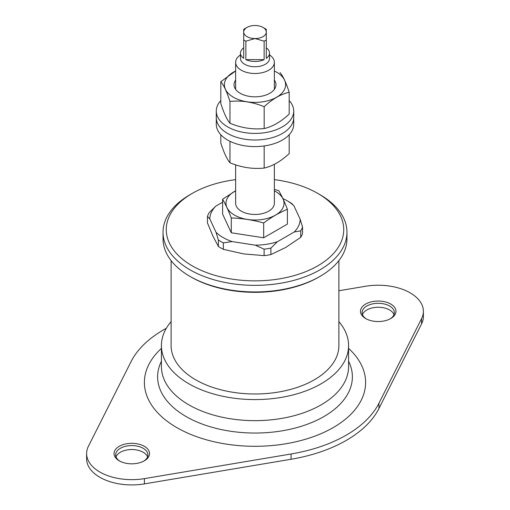 <?xml version="1.0" encoding="UTF-8"?>
<svg xmlns="http://www.w3.org/2000/svg" width="510" height="510" viewBox="0 0 510 510"><rect width="100%" height="100%" fill="white"/><g stroke="black" fill="none" stroke-linecap="round" stroke-linejoin="round"><path stroke-width="0.76" d="M269.522 54.927A19.361 11.175 180 0 1 274.361 62.322A19.361 11.175 180 0 1 255 73.497A19.361 11.175 180 0 1 235.639 62.322A19.361 11.175 180 0 1 240.478 54.927M274.361 164.328L274.361 203.273A19.361 11.175 180 0 1 255 214.455A19.361 11.175 180 0 1 235.639 203.273L235.639 164.851M262.988 27.412L265.27 28.726A14.522 8.383 180 0 1 266.296 29.389L266.296 39.927A14.522 8.383 180 0 1 264.129 41.176L255 38.543L245.871 41.176A14.522 8.383 180 0 1 243.703 39.927L243.703 29.389A14.522 8.383 180 0 1 244.73 28.726L247.012 27.412A11.296 6.522 180 0 1 255 25.5A11.296 6.522 180 0 1 262.988 27.412A11.296 6.522 180 0 1 266.296 32.022A11.296 6.522 180 0 1 255 38.543A11.296 6.522 180 0 1 243.703 32.022A11.296 6.522 180 0 1 247.012 27.412M266.296 29.389L266.296 58.369A14.522 8.383 0 0 0 269.522 53.097L269.522 58.369A14.522 8.383 180 0 1 259.839 66.274A14.522 8.383 180 0 1 243.703 63.635A14.522 8.383 180 0 1 240.478 58.369L240.478 53.097A14.522 8.383 0 0 0 243.703 58.369L243.703 32.022M243.703 47.832A14.522 8.383 0 0 0 240.478 53.097M269.522 53.097A14.522 8.383 0 0 0 266.296 47.832M264.129 59.619L245.871 59.619A14.522 8.383 0 0 0 264.129 59.619L264.129 41.176M245.871 59.619L245.871 41.176M274.361 189.465L278.715 190.581C281.603 195.502 284.497 201.737 287.391 209.278C279.486 212.536 271.581 217.094 263.676 222.972C252.883 219.988 242.084 218.318 231.285 217.961C228.397 210.413 225.503 204.178 222.609 199.257L235.639 190.759M235.639 190.81A29 16.741 0 0 0 233.765 214.678A29 16.741 0 0 0 275.132 215.328A29 16.741 0 0 0 275.508 191.435A29 16.741 0 0 0 274.361 190.81M287.391 209.278L287.391 224.094L263.676 237.787L263.676 222.972M231.285 217.961L231.285 232.777L263.676 237.787M222.609 199.257L222.609 214.072L231.285 232.777M255.28 245.163L232.165 241.587A45.173 26.08 180 0 1 216.017 232.267L209.827 218.924L207.462 216.463L207.462 222.927L212.925 236.13L218.382 246.458A48.405 27.948 0 0 0 223.348 249.326L243.723 253.916L264.103 255.631L264.103 249.167L255.28 245.163A45.173 26.08 180 0 0 277.344 241.753L294.264 231.986A45.173 26.08 180 0 0 300.173 219.249L293.983 205.9L291.618 203.445A48.405 27.948 180 0 0 289.227 201.96L286.945 200.64A45.173 26.08 180 0 1 293.983 205.9M264.103 255.631A48.405 27.948 0 0 0 270.887 254.579L270.887 248.115A48.405 27.948 180 0 1 264.103 249.167M218.382 246.458L218.382 239.993L216.017 232.267M223.348 249.326L223.348 242.862A48.405 27.948 180 0 1 218.382 239.993M207.462 216.463A48.405 27.948 180 0 1 209.278 212.549L215.736 206.187A45.173 26.08 180 0 0 209.827 218.924M270.887 254.579L285.804 247.407L300.721 237.354L300.721 230.89L294.264 231.986M300.721 237.354A48.405 27.948 0 0 0 302.538 233.44L302.538 226.976A48.405 27.948 180 0 1 300.721 230.89M300.173 219.249L302.538 226.976M277.344 241.753L270.887 248.115M232.165 241.587L223.348 242.862M222.609 202.215L215.736 206.187M282.872 198.556A45.173 26.08 180 0 1 286.945 200.64M274.361 179.628A88.74 51.229 180 0 1 317.749 193.398L320.031 194.712A91.966 53.097 180 0 1 346.966 232.26L346.966 238.846A91.966 53.097 180 0 1 320.031 276.388L318.89 277.045A90.353 52.167 180 0 1 191.11 277.045L189.969 276.388A91.966 53.097 180 0 1 163.034 238.846L163.034 232.26A91.966 53.097 180 0 1 189.969 194.712L192.251 193.398A88.74 51.229 180 0 1 235.639 179.628M320.031 276.388A91.966 53.097 180 0 1 189.969 276.388L191.11 277.045M346.966 232.26A91.966 53.097 180 0 1 290.196 281.31A91.966 53.097 180 0 1 189.969 269.803A91.966 53.097 180 0 1 163.034 232.26M317.749 193.398A88.74 51.229 180 0 1 317.749 265.85A88.74 51.229 180 0 1 192.251 265.85A88.74 51.229 180 0 1 192.251 193.398M171.105 260.591L171.105 345.55A83.895 48.437 0 0 0 255 393.988A83.895 48.437 0 0 0 338.895 345.55L338.895 260.591M171.105 321.619A93.579 54.028 0 0 0 161.421 345.55L161.421 366.626A93.579 54.028 0 0 0 255 420.654A93.579 54.028 0 0 0 348.579 366.626L348.579 345.55A93.579 54.028 0 0 0 338.895 321.619M161.421 345.55A93.579 54.028 0 0 0 255 399.579A93.579 54.028 0 0 0 348.579 345.55M119.238 460.817A17.748 10.245 0 0 0 144.336 460.817A17.748 10.245 0 0 0 144.336 446.326A17.748 10.245 0 0 0 119.238 446.326A17.748 10.245 0 0 0 119.238 460.817L119.238 460.817M143.737 461.148A16.135 9.314 0 0 0 147.919 454.888A16.135 9.314 0 0 0 131.79 445.574A16.135 9.314 0 0 0 115.655 454.888A16.135 9.314 0 0 0 119.837 461.148M365.664 318.546A17.748 10.245 0 0 0 390.762 318.546A17.748 10.245 0 0 0 390.762 304.056A17.748 10.245 0 0 0 365.664 304.056A17.748 10.245 0 0 0 365.664 318.546L365.664 318.546M390.163 318.877A16.135 9.314 0 0 0 394.345 312.617A16.135 9.314 0 0 0 378.21 303.303A16.135 9.314 0 0 0 362.081 312.617A16.135 9.314 0 0 0 366.263 318.877M86.611 453.575L86.611 458.841A45.173 26.08 180 0 0 144.406 483.888L291.051 459.261L291.051 453.989L144.406 478.616A45.173 26.08 180 0 1 86.611 453.575A45.173 26.08 180 0 1 88.409 446.288L131.064 361.622A129.075 74.517 0 0 1 166.33 328.287M116.019 456.864A16.135 9.314 180 0 1 120.379 452.255A16.135 9.314 180 0 1 136.336 449.903A16.135 9.314 180 0 1 147.556 456.864M338.895 290.738L365.594 286.257A45.173 26.08 180 0 1 423.389 311.298A45.173 26.08 180 0 1 421.591 318.584L378.936 403.251A129.075 74.517 0 0 1 291.051 453.989M423.389 311.298L423.389 316.57A45.173 26.08 180 0 1 421.591 323.856L378.936 408.516L378.936 403.251M362.444 314.594A16.135 9.314 180 0 1 366.805 309.984A16.135 9.314 180 0 1 382.761 307.632A16.135 9.314 180 0 1 393.981 314.594M291.051 459.261A129.075 74.517 0 0 0 378.936 408.516M289.189 134.729L289.189 153.618C280.863 161.358 272.525 166.177 264.161 168.07C252.788 169.244 241.389 167.478 229.972 162.779L229.972 141.295M264.161 146.23L264.161 168.07M220.811 134.729L220.811 143.036C223.871 152.56 226.924 159.145 229.972 162.779M220.811 100.566A38.722 22.357 0 0 0 216.278 111.059L216.278 117.651A38.722 22.357 0 0 0 227.619 133.454A38.722 22.357 0 0 0 269.815 138.306A38.722 22.357 0 0 0 293.722 117.651L293.722 124.236A38.722 22.357 0 0 1 269.815 144.891A38.722 22.357 0 0 1 227.619 140.046A38.722 22.357 0 0 1 216.278 124.236L216.278 117.651A38.722 22.357 0 0 0 227.619 133.454A38.722 22.357 0 0 0 269.815 138.306A38.722 22.357 0 0 0 293.722 117.651L293.722 111.059A38.722 22.357 0 0 0 289.189 100.566M216.278 111.059A38.722 22.357 0 0 0 227.619 126.869A38.722 22.357 0 0 0 269.815 131.714A38.722 22.357 0 0 0 293.722 111.059M280.028 72.516C283.075 76.149 286.129 82.728 289.189 92.259C280.831 94.152 272.487 98.972 264.161 106.711L264.161 128.545C252.788 129.725 241.389 127.959 229.972 123.261C226.924 119.627 223.871 113.048 220.811 103.517L220.811 81.683C223.871 85.342 226.924 91.921 229.972 101.42L229.972 123.261M264.161 106.711C252.788 102.013 241.389 100.253 229.972 101.42M235.639 70.966L220.811 81.683M289.189 92.259L289.189 114.093C280.831 121.852 272.487 126.671 264.161 128.545M274.361 80.057A20.974 12.112 180 0 1 255 96.823A20.974 12.112 180 0 1 235.639 80.057M235.639 71.024A30.613 17.678 -0 0 0 233.351 97.212A30.613 17.678 -0 0 0 277.708 96.568A30.613 17.678 -0 0 0 274.361 71.024M144.406 483.888L144.406 478.616M421.591 323.856L421.591 318.584M161.421 348.394A110.606 63.858 0 0 0 176.791 427.59A110.606 63.858 0 0 0 324.016 432.34A110.606 63.858 0 0 0 348.579 348.394M161.421 361.246A97.391 56.227 0 0 0 186.137 416.574A97.391 56.227 0 0 0 304.489 425.244A97.391 56.227 0 0 0 348.579 361.246M235.639 62.322L235.639 89.371M274.361 62.322L274.361 89.371"/></g></svg>
